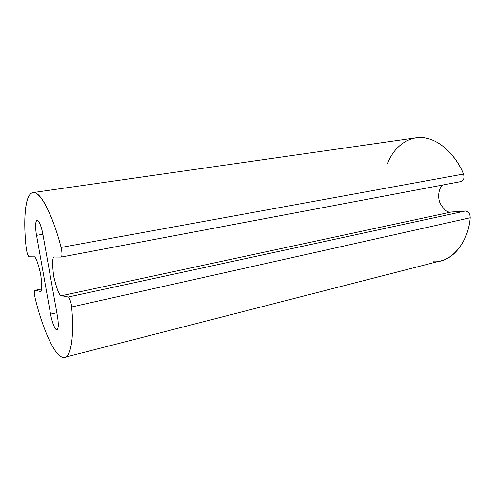<?xml version="1.0" encoding="UTF-8"?>
<svg xmlns="http://www.w3.org/2000/svg" width="495" height="495" viewBox="0 0 495 495"><rect width="100%" height="100%" fill="white"/><g stroke="black" fill="none" stroke-linecap="round" stroke-linejoin="round"><path stroke-width="0.74" d="M57.408 329.478L56.931 329.744C58.546 328.705 58.719 324.219 57.457 316.274L42.941 234.618C42.285 230.237 39.557 220.405 37.162 220.318C34.786 220.758 35.64 231.085 36.531 235.348L50.564 314.133L56.826 312.722L50.564 314.133C51.678 321.125 54.902 329.596 56.529 329.689L57.408 329.478M61.151 257.084L460.981 181.566C463.759 180.44 464.595 177.934 463.493 174.048L61.089 247.457C62.265 252.84 62.283 256.051 61.151 257.084L54.629 257.035C52.346 256.367 52.025 262.789 53.664 276.303C56.931 289.724 59.573 296.189 61.584 295.707L68.18 297.031C69.17 296.647 71.435 303.175 71.614 306.974C74.411 335.808 71.008 357.495 64.393 357.415L61.361 356.821C53.646 353.764 42.1 326.91 35.337 299.005C34.279 294.185 34.161 291.301 34.99 290.355L41.605 289.006L35.077 290.361L40.268 291.369C42.155 291.926 42.242 285.931 40.541 273.395C37.558 261.44 35.337 255.927 33.864 256.843L29.081 256.8C27.875 255.896 26.909 252.908 26.186 247.834C23.543 225.367 23.853 193.087 33.375 192.543C41.976 191.534 54.673 221.723 61.089 247.457L463.493 174.048C456.526 155.746 436.918 135.085 416.778 137.703L33.375 192.543M61.584 295.707L451.193 212.027C447.758 212.893 444.071 209.991 440.123 203.321C436.93 195.859 439.43 187.19 442.877 184.988C439.43 187.19 436.93 195.859 440.123 203.321C444.071 209.991 447.758 212.893 451.193 212.027L61.584 295.707C59.53 296.177 56.869 289.575 53.59 275.901C52.043 262.393 52.421 256.101 54.728 257.029L61.108 257.084C62.283 256.156 62.277 252.945 61.089 247.457C54.302 220.287 40.856 189.585 32.286 192.741C23.865 196.199 23.717 226.067 26.186 247.834C26.909 252.908 27.875 255.896 29.081 256.8L33.864 256.843C35.436 255.94 37.731 261.83 40.751 274.527C42.23 287.038 41.982 292.65 40.021 291.357L35.077 290.361C34.155 291.035 34.242 293.919 35.337 299.005C42.1 326.91 53.646 353.764 61.361 356.821C69.486 362.581 74.986 340.931 71.614 306.974L470.213 217.757C470.083 213.716 468.487 211.458 465.424 210.981L451.193 212.027L465.424 210.981L68.18 297.031L465.424 210.981C468.487 211.458 470.083 213.716 470.213 217.757L71.614 306.974C71.435 303.175 69.17 296.647 68.18 297.031L61.584 295.707M64.393 357.415L439.981 261.057C455.029 258.464 468.462 239.636 470.213 217.757C468.35 243.478 450.252 263.222 433.224 261.756M42.879 234.259L36.531 235.348L42.879 234.259M387.56 163.666C393.166 148.092 408.059 134.857 425.44 138C442.808 141.143 457.163 158.487 463.493 174.048C464.588 178.014 463.722 180.52 460.894 181.578L61.108 257.084M50.564 314.133L36.531 235.348C35.652 231.023 34.842 221.24 37.069 220.331C39.464 220.263 42.254 230.064 42.941 234.618L57.457 316.274C58.794 325.097 58.484 329.565 56.529 329.689C54.902 329.596 51.678 321.125 50.564 314.133M34.99 290.355L41.605 288.981"/></g></svg>
